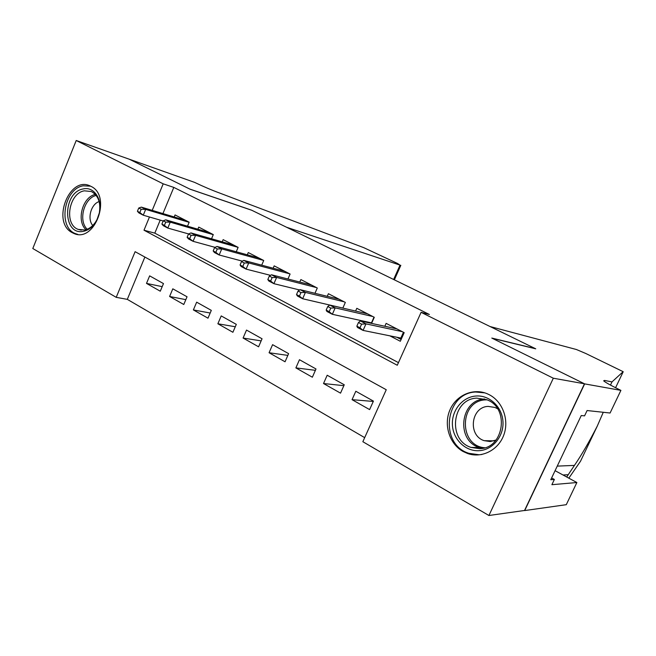 <?xml version="1.0" encoding="UTF-8"?>
<svg xmlns="http://www.w3.org/2000/svg" width="656" height="656" viewBox="0 0 656 656"><rect width="100%" height="100%" fill="white"/><g stroke="black" fill="none" stroke-linecap="round" stroke-linejoin="round"><path stroke-width="0.98" d="M90.979 186.361C112.201 195.98 94.71 243.466 73.775 233.405L72.193 232.642C51.283 222.302 69.208 175.414 90.192 185.976L90.979 186.361M489.31 394.748C502.726 401.62 509.441 420.07 503.759 435.125C498.24 450.246 481.668 458.503 467.63 453.526L463.07 451.476C449.549 443.989 443.571 425.17 449.754 410.385C455.772 395.519 472.796 387.696 487.047 393.682L489.31 394.748M76.219 140.499L129.273 159.211L190.125 189.231L251.814 210.289L535.304 348.607L491.795 338.07L584.48 383.793L524.546 510.475L488.917 515.501L362.85 441.709L386.253 389.73L135.111 251.683L116.21 297.34L32.8 248.517L76.219 140.499L163.196 183.836L152.208 210.379M144.878 257.054L127.305 299.357L364.687 437.642M127.305 299.357L116.21 297.34M187.518 226.181L189.182 222.204L175.045 214.938L174.201 216.956M211.535 238.776L213.298 234.594L198.743 227.115L197.866 229.206M233.766 245.106L190.978 232.929L195.595 235.332L238.128 247.369L223.147 239.645L222.228 241.818M261.711 265.163L263.72 260.489L248.28 252.56L247.312 254.823M287.943 279.005L290.091 274.036L274.175 265.86L273.158 268.222M314.97 293.298L317.283 288.009L300.866 279.571L299.792 282.047M339.103 299.218L300.153 289.665L305.409 292.396L302.646 298.742L342.842 308.074L345.335 302.416L328.402 293.716L327.262 296.315M371.575 323.392L374.289 317.291L356.807 308.312L355.593 311.042M373.28 401.439L352.051 399.668L369.615 409.598L373.428 401.119L355.814 391.255L352.051 399.668M343.859 385.671L323.523 383.53L340.53 393.149L344.252 384.785L327.188 375.24L323.523 383.53M315.397 370.328L295.872 367.893L312.363 377.216L315.995 368.967L299.464 359.718L295.872 367.893M287.845 355.396L269.075 352.739L285.057 361.776L288.607 353.641L272.584 344.671L269.075 352.739M261.145 340.882L243.081 338.037L258.587 346.803L262.056 338.775L246.508 330.075L243.081 338.037M235.274 326.754L217.866 323.769L232.905 332.28L236.308 324.359L221.22 315.913L217.866 323.769M210.182 313.019L193.381 309.927L207.985 318.185L211.306 310.37L196.661 302.17L193.381 309.927M185.828 299.653L169.601 296.479L183.787 304.499L187.042 296.783L172.815 288.82L169.601 296.479M163.475 283.589L149.65 275.856L146.501 283.408L160.285 291.207L163.475 283.589M149.461 217.005L144 230.207L397.274 365.261L421.095 312.33L429.36 314.47L173.807 187.403L162.934 213.585M160.212 220.121L154.808 233.142L398.454 362.629M389.844 335.831L400.316 341.268L404.186 332.649L386.13 323.375L384.842 326.27M360.054 320.358L361.8 321.268M238.136 247.345L236.258 251.765M584.48 383.793L553.32 378.217L488.917 515.501M173.807 187.403L163.196 183.836M421.095 312.33L553.32 378.217M154.808 233.142L144 230.207M162.196 286.647L146.501 283.408M393.502 328.156L393.862 327.344M396.806 337.241L401.119 339.472M361.595 324.146L358.463 322.514L356.848 326.155L359.98 327.795L361.595 324.146L365.982 323.875L360.357 320.948L396.855 328.886M402.243 331.649L365.982 323.875L363.071 330.411L400.857 338.061L403.456 332.272M359.98 327.795L363.071 330.411L357.471 327.475L356.848 326.155M360.357 320.948L358.463 322.514M400.857 338.061L401.374 338.922M475.879 396.035C489.335 394.863 502.193 406.794 502.963 421.628C503.939 436.445 492.5 450.131 478.905 450.697C465.325 451.476 453.05 439.323 452.402 424.883C451.558 410.459 462.414 396.995 475.879 396.035M479.569 448.663C504.038 448.737 509.95 407.704 486.678 399.701L476.773 398.135C451.984 398.799 447.22 440.266 471.18 447.449L479.569 448.663M497.519 408.729L494.993 407.458L488.22 406.4C470.926 406.786 467.515 435.592 484.194 440.668L490.212 441.545L496.067 440.028M484.809 392.87L475.657 392.017C444.85 392.952 439.094 444.514 468.942 453.321L479.134 454.772L481.898 454.493M83.222 188.928C93.734 186.263 102.582 199.063 99.425 212.79L96.932 219.957C93.554 226.304 89.085 230.092 83.525 231.306C62.443 236.119 62.271 192.315 83.222 188.928M84.649 230.018C89.79 228.887 93.915 225.385 97.039 219.514L99.343 212.897C100.901 202.507 98.228 195.381 91.332 191.519L84.362 190.822C68.757 193.151 63.747 224.459 78.22 229.395L84.649 230.018M90.569 186.156L83.197 185.804C63.837 188.764 57.679 227.616 75.653 233.7L77.785 234.372M99.122 201.556C90.905 204.18 86.969 219.014 92.767 225.492M490.057 326.532L576.394 349.509L585.726 353.461L623.159 371.681L611.991 381.907L604.545 380.431L603.668 380.808C605.16 382.268 610.342 385.17 619.198 389.541L620.904 390.369L584.652 383.883L492.262 338.299L535.739 348.82L490.057 326.532M610.482 385.08L611.991 381.907M566.702 477.002L574.435 465.407C581.585 454.969 589.203 441.865 597.28 426.088L603.274 412.28M563.045 475.01L567.793 474.706M580.535 461.201L568.826 478.158M584.652 383.883L524.71 510.565L566.284 504.685L576.87 482.529L551.885 484.694L554.369 479.462L551.622 477.962M620.904 390.369L610.088 413.018L587.095 410.541L584.57 415.863L581.241 415.551L550.786 479.725L554.369 479.462M576.87 482.529L555.083 470.68M129.175 159.154L189.797 189.067L251.502 210.141L286.565 227.247L400.021 265.122L397.503 263.45L363.842 247.697L219.957 193.159C212.15 190.306 203.688 186.714 194.586 182.376L129.166 159.17M364.441 313.101L364.752 312.395M367.27 321.932L369.008 322.834M330.772 308.082L327.746 306.508L326.171 310.091L329.189 311.674L330.772 308.082L335.183 307.869L329.747 305.048L367.524 313.814M372.739 316.495L335.183 307.869L332.346 314.306L371.468 322.85L374.002 317.143M329.189 311.674L332.346 314.306L326.926 311.469L326.171 310.091M329.747 305.048L327.746 306.508M336.274 298.521L336.544 297.906M299.431 296.094L302.646 298.742L297.406 295.995L296.512 294.569L299.431 296.094L300.973 292.56L298.045 291.034L296.512 294.569M300.973 292.56L305.409 292.396L344.154 301.809M300.153 289.665L298.045 291.034M308.96 284.401L309.197 283.851M272.158 277.545L269.329 276.069L267.828 279.546L270.649 281.03L272.158 277.545L276.611 277.431L271.527 274.79L311.559 285.065M316.454 287.582L276.611 277.431L273.913 283.679L299.669 289.985M270.649 281.03L273.913 283.679L268.837 281.022L267.828 279.546M271.527 274.79L269.329 276.069M282.465 270.707L282.67 270.231M244.27 263.007L241.523 261.58L240.063 265.016L242.802 266.443L244.27 263.007L248.739 262.941L243.811 260.391L284.843 271.346M289.591 273.782L248.739 262.941L246.098 269.108L270.551 275.356M242.802 266.443L246.098 269.108L241.187 266.533L240.063 265.016M243.811 260.391L241.523 261.58M256.75 257.431L256.931 257.004M217.267 248.944L214.61 247.558L213.184 250.936L215.832 252.322L217.267 248.944L221.744 248.919L216.98 246.443L258.923 258.029M263.532 260.399L221.744 248.919L219.17 254.995L242.359 261.145M215.832 252.322L219.17 254.995L214.414 252.503L213.184 250.936M216.98 246.443L214.61 247.558M191.101 235.307L188.534 233.971L187.132 237.308L189.707 238.645L191.101 235.307L195.595 235.332L193.077 241.318L215.053 247.345M189.707 238.645L193.077 241.318L188.469 238.907L187.132 237.308M190.978 232.929L188.534 233.971M165.755 222.097L163.262 220.801L161.893 224.09L164.377 225.393L165.755 222.097L170.248 222.163L165.771 219.834L209.338 232.552M213.266 234.668L170.248 222.163L167.788 228.067L188.6 233.938M164.377 225.393L167.788 228.067L163.319 225.721L161.893 224.09M165.771 219.834L163.262 220.801M141.163 209.289L138.752 208.026L137.416 211.273L139.826 212.536L141.163 209.289L145.673 209.387L141.327 207.124L185.599 220.359M189.133 222.327L145.673 209.387L143.262 215.209L163.18 220.982M139.826 212.536L143.262 215.209L138.924 212.938L137.416 211.273M141.327 207.124L138.752 208.026M486.982 399.824L485.489 399.881C459.257 400.644 458.396 445.834 484.735 447.761M482.365 448.335L479.233 447.49C455.584 440.43 460.233 399.66 484.686 398.996M85.969 229.698C76.137 220.875 82.451 197.005 95.325 194.414M96.186 195.431C83.976 198.161 78.015 220.662 87.207 229.264M604.151 381.251L604.545 380.431M580.511 461.25L597.28 426.088M615.574 387.737L623.192 371.772M574.435 465.407L557.247 466.113M393.625 279.481L400.021 265.122M73.775 233.405L77.662 234.356M467.63 453.526L469.516 453.509M482.422 448.319L479.233 447.49L471.18 447.449M484.194 440.668L493.968 440.865M97.039 219.514L96.932 219.957M81.278 230.166L78.22 229.395M400.824 265.319L394.363 279.841"/></g></svg>
